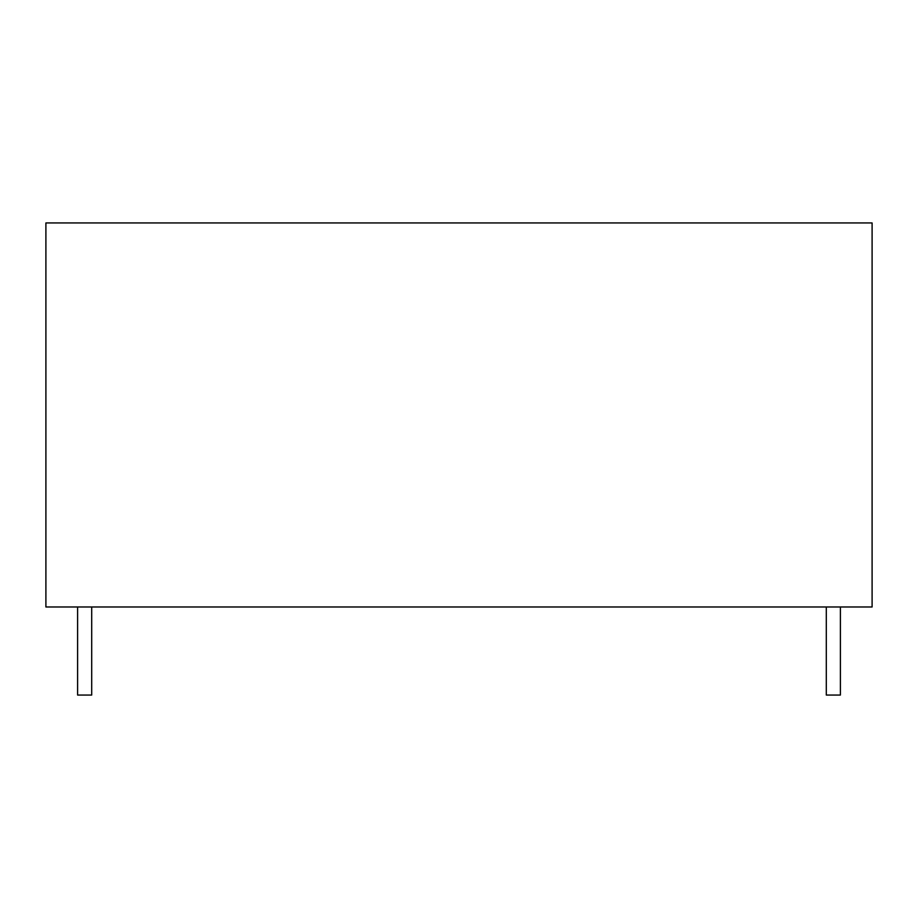 <?xml version="1.0" encoding="UTF-8"?>
<svg xmlns="http://www.w3.org/2000/svg" width="918" height="918" viewBox="0 0 918 918"><rect width="100%" height="100%" fill="white"/><g stroke="black" fill="none" stroke-linecap="round" stroke-linejoin="round"><path stroke-width="1.38" d="M872.1 222.948L872.1 606.982L45.9 606.982L45.9 222.948L872.1 222.948M91.697 695.052L91.697 606.982L91.697 695.052L77.605 695.052L77.605 606.982L77.605 695.052M840.395 606.982L840.395 695.052L826.303 695.052L826.303 606.982"/></g></svg>
